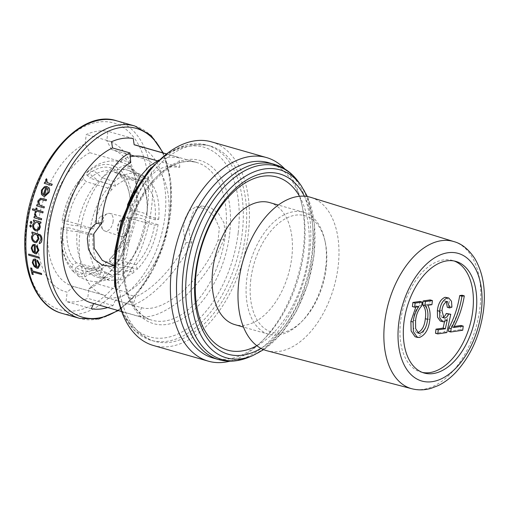 <?xml version="1.0" encoding="UTF-8"?>
<svg xmlns="http://www.w3.org/2000/svg" width="509" height="509" viewBox="0 0 509 509"><rect width="100%" height="100%" fill="white"/><g stroke="black" fill="none" stroke-linecap="round" stroke-linejoin="round"><path stroke-width="0.38" stroke-dasharray="2.54 1.91" d="M310.967 197.416A79.773 47.337 -74.1 0 1 338.122 266.646A79.773 47.337 -74.1 0 1 267.168 350.816M422.438 372.448A58.013 34.427 -74.1 0 1 420.733 372.041A58.013 34.427 -74.1 0 1 400.564 321.561A58.013 34.427 -74.1 0 1 452.59 260.468A58.013 34.427 -74.1 0 1 454.251 261.022M113.125 221.421A9.137 5.421 -74.1 0 1 104.797 231.003A9.137 5.421 -74.1 0 1 102.945 229.578A9.137 5.421 -74.1 0 1 101.749 223.095A9.137 5.421 -74.1 0 1 107.488 213.672A9.137 5.421 -74.1 0 1 109.81 213.436A9.137 5.421 -74.1 0 1 113.125 221.421M129.604 225.932A9.862 5.853 -74.1 0 1 120.76 236.316A9.862 5.853 -74.1 0 1 120.62 236.271A9.862 5.853 -74.1 0 1 117.331 227.739A9.862 5.853 -74.1 0 1 126.028 217.311A9.862 5.853 -74.1 0 1 126.175 217.349A9.862 5.853 -74.1 0 1 129.604 225.932M103.728 220.028A4.352 2.583 -74.1 0 1 101.692 224.087A4.352 2.583 -74.1 0 1 98.88 223.909A4.352 2.583 -74.1 0 1 98.313 220.823A4.352 2.583 -74.1 0 1 101.043 216.338A4.352 2.583 -74.1 0 1 103.728 220.028M130.234 226.111A9.862 5.853 -74.1 0 1 121.39 236.5A9.862 5.853 -74.1 0 1 117.961 227.917A9.862 5.853 -74.1 0 1 126.805 217.528A9.862 5.853 -74.1 0 1 130.234 226.111M157.249 160.806L179.785 167.238L168.784 166.659C147.26 167.022 126.366 206.845 129.178 242.157L126.003 257.968L121.912 263.115L116.434 265.501L113.73 265.603M130.743 162.606L121.568 159.985A72.781 43.189 -74.1 0 1 130.272 156.785M145.536 177.011L143.169 182.095L137.977 179.435L129.922 178.85C125.023 179.601 120.181 182.044 115.403 186.179L114.201 181.618C119.596 176.909 125.061 174.135 130.597 173.283L139.6 173.944L145.536 177.011L133.403 173.187A54.17 31.882 -72.5 0 0 127.536 170.146A54.17 31.882 -72.5 0 0 118.572 169.497A54.17 31.882 -72.5 0 0 102.067 177.794L94.509 171.317L87.701 171.412L86.638 172.933L87.185 175.172L89.985 178.169A48.444 28.51 -72.5 0 1 104.606 170.871A48.444 28.51 -72.5 0 1 112.623 171.45A48.444 28.51 -72.5 0 1 117.751 174.084L116.758 170.82A51.345 30.216 107.5 0 0 102.761 167.366A51.345 30.216 107.5 0 0 87.185 175.172M114.201 181.618L102.067 177.794M143.169 182.095L117.751 174.084M299.515 196.289A90.004 53.413 -74.1 0 1 308.263 255.372A90.004 53.413 -74.1 0 1 256.848 345.726M268.65 162.702A101.526 60.247 -74.1 0 1 302.321 206.565A101.526 60.247 -74.1 0 1 303.949 251.039A101.526 60.247 -74.1 0 1 264.655 338.479A101.526 60.247 -74.1 0 1 212.902 357.954M284.773 168.937A105.878 62.83 -74.1 0 1 301.589 203.301A105.878 62.83 -74.1 0 1 303.288 249.677A105.878 62.83 -74.1 0 1 262.313 340.865A105.878 62.83 -74.1 0 1 229.89 361.167M211.47 141.852A105.878 62.83 -74.1 0 1 248.284 233.975A105.878 62.83 -74.1 0 1 153.336 345.471M245.573 234.369A101.526 60.247 -74.1 0 1 154.532 341.284A101.526 60.247 -74.1 0 1 119.227 252.954A101.526 60.247 -74.1 0 1 210.274 146.032A101.526 60.247 -74.1 0 1 245.573 234.369M127.543 204.752L124.05 224.119L123.216 248.818L120.035 259.189L113.736 265.405M136.425 145.313A81.949 48.629 -74.1 0 1 164.916 216.611A81.949 48.629 -74.1 0 1 115.346 300.272L132.804 305.254L135.795 296.658L126.62 294.043A72.781 43.189 -74.1 0 1 104.962 297.224L141.521 307.665L138.531 316.261L93.688 303.453A81.949 48.629 -74.1 0 1 91.429 302.906M138.531 316.261C150.632 319.003 165.966 312.558 184.532 296.932C202.76 279.358 215.854 260.156 223.814 239.319L225.201 233.822L223.998 222.929L218.488 213.5L210.408 207.405L202.009 206.011L193.484 211.559L189.278 223.566C188.508 230.106 189.38 236.201 191.899 241.858C179.289 269.439 152.923 297.727 132.804 305.254M179.785 167.238L179.009 157.567L166.449 153.979M179.009 157.567L169.058 157.103L158.649 160.106M107.698 307.551A87.745 52.071 105.9 0 0 113.017 305.559L115.346 300.272M35.401 252.699L36.343 252.769L38.016 250.167L36.438 246.381L36.871 245.51M36.578 253.864L35.28 253.756L32.767 252.012L31.278 248.08L32.716 244.835L33.734 244.447M41.655 274.516L32.589 271.927A100.076 59.388 105.9 0 0 32.595 271.978M33.231 274.548L32.194 274.249A100.076 59.388 -74.1 0 1 30.763 267.919M36.896 267.161L37.812 267.238L39.123 264.693L37.163 260.958L37.488 260.099M38.175 268.313L36.909 268.198L34.268 266.474L32.366 262.606L33.384 259.418L34.332 259.043M39.168 258.127L28.809 255.168A100.076 59.388 -74.1 0 1 28.727 254.061M36.355 242.691L35.115 242.589C32.805 241.654 31.609 239.714 31.533 236.774L33.219 233.542L31.933 233.173A100.076 59.388 -74.1 0 1 32.029 232.04M39.352 243.639A100.076 59.388 -74.1 0 1 39.39 242.513L40.987 239.478C41.127 237.016 40.224 235.521 38.283 234.986L37.901 234.878L39.04 238.956M39.269 229.731L37.259 230.921L35.929 230.819L33.098 227.968L32.735 224.87L34.803 221.53L33.435 221.141A100.076 59.388 -74.1 0 1 33.626 219.996M88.846 288.972L95.329 283.335A71.069 42.171 -74.1 0 0 109.314 272.729L105.408 276.705A78.322 46.478 -74.1 0 1 88.846 288.972L87.707 298.331A87.745 52.071 -74.1 0 1 66.049 301.519L67.182 292.16A78.322 46.478 -74.1 0 1 38.251 223.585A78.322 46.478 -74.1 0 1 85.13 143.862L89.864 152.706L121.365 161.703A71.069 42.171 -74.1 0 0 79.938 233.02A71.069 42.171 -74.1 0 0 104.587 295.354L73.086 286.357A71.069 42.171 -74.1 0 1 48.438 224.03A71.069 42.171 -74.1 0 1 89.864 152.706M133.231 138.543L107.921 131.316L106.788 140.681A78.322 46.478 -74.1 0 1 134.465 174.943A78.322 46.478 -74.1 0 1 135.718 209.25A78.322 46.478 -74.1 0 1 105.408 276.705M130.113 154.831L111.522 149.525A71.069 42.171 -74.1 0 1 112.107 149.684A71.069 42.171 -74.1 0 1 135.68 180.39A71.069 42.171 -74.1 0 1 136.819 211.515A71.069 42.171 -74.1 0 1 109.314 272.729M143.233 156.804L143.023 158.515A71.069 42.171 -74.1 0 1 143.608 158.674A71.069 42.171 -74.1 0 1 168.32 220.512A71.069 42.171 -74.1 0 1 126.83 292.325L95.329 283.335M250.803 279.492A60.552 35.935 105.9 0 0 264.12 328.159A60.552 35.935 105.9 0 0 302.728 320.562A60.552 35.935 105.9 0 0 326.161 268.408A60.552 35.935 105.9 0 0 325.187 241.883A60.552 35.935 105.9 0 0 286.44 218.157A60.552 35.935 105.9 0 0 250.803 279.492M325.722 267.499A63.453 37.653 -74.1 0 1 301.163 322.152A63.453 37.653 -74.1 0 1 268.816 334.324A63.453 37.653 -74.1 0 1 246.757 279.117A63.453 37.653 -74.1 0 1 303.657 212.291A63.453 37.653 -74.1 0 1 324.704 239.707A63.453 37.653 -74.1 0 1 325.722 267.499M269.681 202.588A63.453 37.653 -74.1 0 1 291.746 257.802A63.453 37.653 -74.1 0 1 234.84 324.621M104.962 297.224L105.172 295.513L73.671 286.516A71.069 42.171 -74.1 0 1 73.086 286.357M105.172 295.513A71.069 42.171 -74.1 0 1 104.587 295.354M143.023 158.515L134.63 156.117M111.522 149.525L106.788 140.681M121.568 159.985L121.365 161.703M85.13 143.862L86.263 134.503A87.745 52.071 -74.1 0 1 107.921 131.316M111.566 141.725L86.263 134.503M141.521 307.665C152.115 310.643 165.781 305.266 182.534 291.542C199 275.993 210.853 258.865 218.094 240.159L219.341 228.045L214.423 216.592L205.604 208.849L196.06 206.883L188.826 210.955L184.423 219.875L183.38 231.538L186.052 242.717L191.899 241.858M91.359 308.747L66.049 301.519M73.671 286.516L67.182 292.16M126.62 294.043L126.83 292.325M113.017 305.559L87.707 298.331M40.815 223.247L39.543 222.885L40.37 227.084M51.733 185.416L44.347 183.304A100.076 59.388 -74.1 0 1 44.856 182.114M45.816 182.387L45.772 179.702L46.504 178.735M44.168 195.068L45.193 195.132L48.132 192.345L47.929 188.349L48.769 187.42M45.002 196.283L43.596 196.194L41.503 194.387L41.458 190.245L44.404 186.778L45.702 186.351M30.782 227.109L29.783 225.792L30.769 224.972M31.259 223.527L30.292 222.204L31.297 221.383M41.42 219.805L34.039 217.699A100.076 59.388 -74.1 0 1 34.256 216.554M35.21 216.828L34.58 214.225L35.045 213.296M36.012 212.692L35.102 212.438A100.076 59.388 -74.1 0 1 35.471 210.783L32.493 209.937A100.076 59.388 -74.1 0 1 32.767 208.779M35.662 209.606L35.745 209.632A100.076 59.388 -74.1 0 1 36.145 207.971M42.858 212.896L36.381 211.044A100.076 59.388 105.9 0 0 36.374 211.082M44.079 207.927L36.699 205.821A100.076 59.388 -74.1 0 1 37.004 204.656M38.22 205L37.895 201.004L40.586 198.256M46.128 200.762L40.51 199.471M35.872 266.805L35.967 266.786A100.076 59.388 -74.1 0 1 35.057 260.016L34.612 260.061M34.962 260.029L35.057 260.016C33.67 260.144 33.072 261.072 33.263 262.809M34.288 265.297L35.967 266.786M34.396 252.337L34.491 252.324A100.076 59.388 -74.1 0 1 34.37 245.433L33.918 245.478M34.281 245.446L34.37 245.433C32.945 245.542 32.22 246.49 32.182 248.284M32.939 250.816L34.491 252.324M35.49 234.229L34.529 234.127L32.442 236.946M35.185 241.476L36.171 241.559L38.137 238.638C38.213 236.38 37.361 234.903 35.579 234.216M37.055 222.21L36.088 222.121L33.645 225.112M36.069 229.686L37.004 229.75L39.473 226.785C39.67 224.469 38.894 222.936 37.144 222.198M43.208 194.699L43.303 194.686A100.076 59.388 -74.1 0 1 46.007 187.382L45.587 187.427M45.905 187.395L46.007 187.382C44.328 187.554 43.125 188.572 42.387 190.442M42.19 193.115L43.303 194.686M186.052 242.717C174.911 266.054 153.018 289.545 135.795 296.658M76.426 262.835A48.444 28.11 -75.2 0 1 67.086 227.351L63.04 227.027A51.345 29.796 104.8 0 0 72.991 264.82L76.426 262.835L102.379 269.694L100.012 274.777L87.618 271.501A54.17 31.437 -75.2 0 1 77.075 231.461C69.358 231.353 59.877 228.846 61.322 227.294L61.233 227.542C59.598 246.789 63.93 261.855 74.238 272.741L71.864 267.34L72.991 264.82M71.864 267.34A54.17 31.437 -75.2 0 1 61.322 227.294L63.04 227.027M87.618 271.501L80.556 274.765L74.238 272.741M86.638 172.933A54.17 31.882 -72.5 0 1 117.973 168.326L124.45 165.387L130.406 166.863L133.403 173.187M116.758 170.82L117.973 168.326M129.369 218.189A48.444 29.598 -74.5 0 1 112.527 256.091A48.444 29.598 -74.5 0 1 110.943 257.758L109.378 259.463A51.345 31.367 105.5 0 0 111.14 257.618A51.345 31.367 105.5 0 0 129.006 217.324L129.369 218.189L154.507 225.169L158.076 224.647L146.077 221.313A54.17 33.098 -74.5 0 1 125.284 265.965L124.304 267.575L117.668 267.988L110.014 261.728A54.17 33.098 -74.5 0 0 130.807 217.076L129.006 217.324M109.378 259.463L110.014 261.728M130.807 217.076C140.707 217.833 145.797 219.245 146.077 221.313L146.229 221.008C143.411 239.803 136.1 255.321 124.311 267.575M120.76 176.629A48.444 29.369 -72.9 0 1 129.598 195.036A48.444 29.369 -72.9 0 1 130.1 212.113L129.744 211.184A51.345 31.125 107.1 0 0 129.222 192.962A51.345 31.125 107.1 0 0 119.8 173.391L120.76 176.629L145.816 184.334L148.183 179.251L136.221 175.573A54.17 32.837 -72.9 0 1 146.764 215.612C148.545 214.028 139.377 211.21 131.551 210.936A54.17 32.837 -72.9 0 0 121.008 170.89L119.8 173.391M129.744 211.184L131.551 210.936M136.221 175.573L133.822 169.758C144.505 180.759 148.876 195.933 146.923 215.269L146.764 215.612L158.725 219.29L155.156 219.818L130.1 212.113M133.822 169.758L127.816 167.862L121.008 170.89M67.818 221.275A48.444 27.88 -73.7 0 1 86.244 181.707L83.406 178.742A51.345 29.554 106.3 0 0 63.784 220.881L67.818 221.275L93.681 228.859L90.112 229.381L77.769 225.761A54.17 31.183 -73.7 0 1 98.561 181.109L90.666 174.644L83.711 175.185C72.316 187.427 65.069 202.83 61.977 221.383L63.784 220.881M77.769 225.761C70.077 225.57 60.609 222.796 62.066 221.154A54.17 31.183 -73.7 0 1 82.859 176.502L83.711 175.185M83.406 178.742L82.859 176.502M107.202 261.295A48.444 28.968 -75.6 0 1 85.595 268.307A48.444 28.968 -75.6 0 1 79.429 265.38L76.026 267.384A51.345 30.705 104.4 0 0 105.598 263.038L107.202 261.295L132.792 267.849L133.994 272.41L121.772 269.28A54.17 32.398 -75.6 0 1 97.454 277.259A54.17 32.398 -75.6 0 1 90.437 273.887L83.915 277.144L77.864 275.808L74.899 269.91A54.17 32.398 -75.6 0 0 106.235 265.304L105.598 263.038M76.026 267.384L74.899 269.91M121.772 269.28L120.633 271.049L113.87 271.405L106.235 265.304M100.012 274.777C91.588 266.067 88.076 252.718 89.469 234.732L77.075 231.461M89.469 234.732L93.039 234.21L67.086 227.351M93.039 234.21C91.849 250.104 94.96 261.931 102.379 269.694M115.403 186.179L89.985 178.169M158.076 224.647C155.086 242.863 148.157 257.745 137.284 269.299L125.284 265.965M137.284 269.299L136.088 264.737L110.943 257.758M136.088 264.737C145.682 254.475 151.828 241.285 154.507 225.169M155.156 219.818C156.346 203.924 153.234 192.097 145.816 184.334M148.183 179.251C156.6 187.961 160.119 201.309 158.725 219.29M90.112 229.381C93.102 211.165 100.038 196.283 110.905 184.729L98.561 181.109M110.905 184.729L112.107 189.291L86.244 181.707M112.107 189.291C102.513 199.553 96.366 212.743 93.681 228.859M133.994 272.41L121.778 279.734L109.594 280.37L102.659 277.017L90.437 273.887M102.659 277.017L105.026 271.933L79.429 265.38M105.026 271.933L111.115 274.847L121.931 274.306L132.792 267.849M430.175 299.916L429.679 304.032L425.549 304.637C427.617 308.397 428.298 313.162 427.585 318.927C426.561 328.439 423.1 334.413 417.202 336.856L415.089 336.748M415.84 307.042L416.54 305.966L412.392 306.577M419.919 301.423L419.448 305.305C415.91 309.179 413.868 314.148 413.327 320.225L413.384 327.904L416.407 332.663L417.615 332.746M446.527 297.351L449.25 300.628L449.682 306.482L447.284 307.283M446.342 301.722L444.656 300.934C441.818 302.397 440.177 305.451 439.744 310.089L441.723 317.361L442.945 317.323M448.524 313.633L444.586 331.932L435.5 333.268M444.516 321.618L445.019 319.283L441.513 321.154L440.323 321.084M462.057 295.233C460.257 306.577 456.681 317.132 451.318 326.899L454.155 326.479M460.982 325.474L460.486 329.59L448.474 331.359M453.564 327.541L451.318 326.899M462.732 330.233L460.486 329.59M451.928 307.124L449.682 306.482M443.753 321.796L441.513 321.154M447.265 319.926L445.019 319.283M446.832 332.574L444.586 331.932M443.174 317.565L442.607 317.4M441.99 310.732L439.744 310.089M446.902 301.57L444.656 300.934M415.573 320.867L413.327 320.225M421.694 305.947L419.448 305.305M418.786 306.603L416.54 305.966M419.448 337.499L417.202 336.856M429.831 319.569L427.585 318.927M427.795 305.279L425.549 304.637M431.925 304.675L429.679 304.032M453.875 241.59A76.528 45.416 -74.1 0 1 479.923 308.009A76.528 45.416 -74.1 0 1 411.857 388.755M304.388 196.213A93.777 55.646 -74.1 0 1 312.297 255.505A93.777 55.646 -74.1 0 1 260.945 348.366M301.143 185.588A97.734 58.001 -74.1 0 1 313.938 254.907A97.734 58.001 -74.1 0 1 252.579 355.67M298.751 182.254A100.553 59.674 -74.1 0 1 311.915 253.571A100.553 59.674 -74.1 0 1 248.786 357.242M274.415 164.35A101.526 60.247 -74.1 0 1 309.714 252.68A101.526 60.247 -74.1 0 1 218.666 359.596M147.451 207.526A97.174 57.663 -74.1 0 1 75.567 310.776A97.174 57.663 -74.1 0 1 26.519 225.309A97.174 57.663 -74.1 0 1 98.402 122.065A97.174 57.663 -74.1 0 1 147.451 207.526M61.754 313.289A100.076 59.388 105.9 0 0 151.504 207.901A100.076 59.388 105.9 0 0 116.707 120.83M123.553 248.914A81.949 48.629 -74.1 0 1 197.04 162.619A81.949 48.629 -74.1 0 1 225.532 233.917A81.949 48.629 -74.1 0 1 152.045 320.218A81.949 48.629 -74.1 0 1 123.553 248.914M229.584 234.293A84.85 50.353 105.9 0 0 186.758 159.673A84.85 50.353 105.9 0 0 123.992 249.824A84.85 50.353 105.9 0 0 166.818 324.443A84.85 50.353 105.9 0 0 229.584 234.293M134.726 125.971A100.076 59.388 -74.1 0 1 169.516 213.048A100.076 59.388 -74.1 0 1 79.773 318.437M117.706 310.407A98.167 58.255 105.9 0 0 170.439 213.825A98.167 58.255 105.9 0 0 162.702 152.815M238.161 233.033A98.625 58.529 -74.1 0 1 165.202 337.823A98.625 58.529 -74.1 0 1 115.422 251.083A98.625 58.529 -74.1 0 1 188.381 146.293A98.625 58.529 -74.1 0 1 238.161 233.033M117.865 298.064A101.526 60.247 105.9 0 0 151.16 340.324A101.526 60.247 105.9 0 0 242.208 233.408A101.526 60.247 105.9 0 0 206.908 145.071A101.526 60.247 105.9 0 0 156.32 163.383M129.178 242.157L123.458 242.997M218.094 240.159L223.814 239.319M455.956 261.429L452.59 260.468M104.797 231.003L120.62 236.271M98.88 223.909L102.945 229.578M121.39 236.5L120.76 236.316M137.977 179.435L112.623 171.45M263.668 349.645L281.528 333.319L296.722 310.706L307.926 283.85L314.129 255.168L314.403 223.521L307.372 196.557M121.549 311.508L152.045 320.218C145.695 318.424 140.153 314.333 135.419 307.951L128.465 294.488C123.942 281.63 122.663 266.646 124.629 249.531C129.451 198.09 170.655 152.14 197.04 162.619L166.545 153.915M118.298 310.579L136.781 294.024L152.541 270.864L164.165 243.226L170.591 213.659L170.801 180.81L163.294 152.986M154.532 341.284L151.16 340.324L134.459 330.583L122.065 312.66M264.655 338.479L262.313 340.865M302.728 320.562L301.163 322.152M268.816 334.324L243.48 327.09M303.657 212.291L278.321 205.057M325.187 241.883L324.704 239.707M143.608 158.674L112.107 149.684M116.434 265.507L110.485 266.379M196.06 206.883L202.009 206.005M135.68 180.39L134.465 174.943M210.274 146.032L206.908 145.071L187.579 144.531L167.595 153.209M302.321 206.565L301.589 203.301M130.406 166.863C124.139 162.186 117.102 160.278 109.282 161.137L103.384 162.396C97.811 164.153 92.587 167.156 87.701 171.412M112.527 256.091L111.14 257.618M129.598 195.036L129.222 192.962M77.858 275.808C92.097 284.919 106.356 283.328 120.633 271.049M139.6 173.944L127.536 170.146M111.115 274.847L85.595 268.307M109.594 280.37L97.454 277.259M126.805 217.528L126.175 217.349M101.043 216.338L107.488 213.672M109.81 213.436L126.028 217.311M424.099 373.002L420.733 372.041M441.723 317.361L443.969 317.998M445.375 300.978L447.615 301.614M416.407 332.663L418.652 333.306"/><path stroke-width="0.76" d="M267.168 350.816A79.773 47.337 -74.1 0 1 238.848 281.248A79.773 47.337 -74.1 0 1 310.967 197.416L453.875 241.59A76.528 45.416 -74.1 0 0 384.689 322.012A76.528 45.416 -74.1 0 0 411.857 388.755L267.168 350.816M454.251 261.022A58.013 34.427 -74.1 0 1 472.759 310.948A58.013 34.427 -74.1 0 1 422.438 372.448M403.93 322.528A58.013 34.427 -74.1 0 1 455.956 261.429A58.013 34.427 -74.1 0 1 476.125 311.909A58.013 34.427 -74.1 0 1 424.099 373.002A58.013 34.427 -74.1 0 1 403.93 322.528M130.272 156.785A72.781 43.189 -74.1 0 1 132.652 156.346A72.781 43.189 -74.1 0 1 143.233 156.804L157.249 160.806M113.73 265.603L102.296 260.379L94.146 248.29L93.853 233.752L101.972 222.681C103.098 196.487 115.626 170.324 130.743 162.606L129.96 152.935C111.955 161.06 96.856 192.567 96.125 223.54C91.187 227.065 88.242 232.079 87.3 238.562L88.49 249.448L94.006 258.884L102.086 264.979L110.485 266.379L113.736 265.405M256.848 345.726A90.004 53.413 -74.1 0 1 196.258 271.844A90.004 53.413 -74.1 0 1 240.751 185.906A90.004 53.413 -74.1 0 1 299.515 196.289M212.902 357.954A101.526 60.247 -74.1 0 1 177.603 269.617A101.526 60.247 -74.1 0 1 268.65 162.702L274.415 164.35A101.526 60.247 -74.1 0 0 183.367 271.265A101.526 60.247 -74.1 0 0 218.666 359.596L212.902 357.954M229.89 361.167A105.878 62.83 -74.1 0 1 208.34 361.174A105.878 62.83 -74.1 0 1 171.527 269.051A105.878 62.83 -74.1 0 1 266.474 157.555A105.878 62.83 -74.1 0 1 284.773 168.937M208.34 361.174L153.336 345.471A105.878 62.83 -74.1 0 1 116.523 253.348A105.878 62.83 -74.1 0 1 211.47 141.852L266.474 157.555M121.549 311.508L91.429 302.906A81.949 48.629 -74.1 0 1 62.938 231.608A81.949 48.629 -74.1 0 1 112.508 147.947L129.96 152.935M166.449 153.979L134.166 144.766A81.949 48.629 -74.1 0 1 136.425 145.313L166.545 153.915M158.649 160.106L148.921 166.621L140.09 176.648L127.543 204.752M93.688 303.453L91.359 308.747A87.745 52.071 105.9 0 0 107.698 307.551M36.782 245.523L36.349 246.394L37.927 250.186L36.247 252.782L35.306 252.712A100.222 59.47 -74.1 0 1 35.197 244.587L32.621 244.848L31.189 248.093L32.671 252.025L35.185 253.768L36.489 253.876L38.83 250.301L36.871 245.51L38.919 250.288L36.489 253.883M33.645 244.46L35.286 244.574A100.076 59.388 105.9 0 0 35.401 252.699L35.306 252.712M32.595 271.978A100.076 59.388 105.9 0 0 33.231 274.548L33.13 274.561A100.222 59.47 -74.1 0 1 32.487 271.946L41.655 274.516A100.076 59.388 105.9 0 1 41.407 273.435L32.341 270.845A100.076 59.388 105.9 0 1 31.8 268.218L30.661 267.931A100.222 59.47 105.9 0 0 32.092 274.268L33.13 274.561M39.912 264.826L37.392 260.112L40.007 264.814L38.073 268.332L40.007 264.814M35.757 259.189L34.332 259.043L35.853 259.176A100.076 59.388 105.9 0 0 36.896 267.161L36.794 267.174A100.222 59.47 -74.1 0 1 35.757 259.189L35.853 259.176M39.085 257.02A100.076 59.388 105.9 0 0 39.168 258.127L39.072 258.139A100.222 59.47 -74.1 0 1 38.996 257.032L28.631 254.074A100.222 59.47 105.9 0 0 28.714 255.181L39.072 258.139M41.808 239.637C41.986 237.62 41.394 235.979 40.033 234.706L32.029 232.04L40.122 234.694C41.483 235.96 42.075 237.601 41.903 239.624C41.821 241.839 40.968 243.181 39.352 243.639L39.263 243.652C40.866 243.2 41.719 241.864 41.808 239.637L41.903 239.624M39.04 238.956L36.266 242.704L39.04 238.956M243.48 327.09L234.84 324.621A63.453 37.653 -74.1 0 1 212.775 269.414A63.453 37.653 -74.1 0 1 269.681 202.588L278.321 205.057M134.63 156.117L130.113 154.831M101.972 222.681L96.125 223.54M134.166 144.766L133.231 138.543A87.745 52.071 105.9 0 0 111.566 141.725L112.508 147.947M40.917 222.115L33.626 219.996L41.013 222.102A100.076 59.388 105.9 0 0 40.815 223.247L40.726 223.26A100.222 59.47 -74.1 0 1 40.917 222.115L41.013 222.102M33.537 220.009A100.222 59.47 105.9 0 0 33.346 221.154L34.707 221.542L32.646 224.883C32.461 227.879 33.524 229.864 35.84 230.832L37.17 230.94L40.281 227.097L39.269 229.731M52.236 184.22A100.076 59.388 105.9 0 0 51.733 185.416L51.632 185.429A100.222 59.47 -74.1 0 1 52.141 184.239L47.318 182.578L46.504 178.735L45.67 179.722L45.842 182.438L44.754 182.127L45.816 182.387M48.998 192.466C49.729 190.512 49.627 188.839 48.673 187.433L48.769 187.42C49.723 188.807 49.831 190.487 49.093 192.453L44.907 196.302L49.093 192.453M47.286 186.472L45.702 186.345L47.388 186.453A100.076 59.388 105.9 0 0 44.168 195.068L44.073 195.081A100.222 59.47 -74.1 0 1 47.286 186.472L47.388 186.453M30.769 224.972L29.694 225.805L30.406 227.103L31.38 226.282L30.387 224.965L30.769 224.972L31.469 226.27L30.495 227.09M31.297 221.383L30.196 222.217L30.884 223.521L31.882 222.7L30.909 221.377L31.297 221.383L31.972 222.688L30.973 223.508M41.636 218.66A100.076 59.388 105.9 0 0 41.42 219.805L41.331 219.824A100.222 59.47 -74.1 0 1 41.547 218.673L36.661 217.025L35.045 213.296L34.491 214.238L35.248 216.872L34.16 216.567L35.21 216.828M32.671 208.792A100.222 59.47 105.9 0 0 32.404 209.95L35.382 210.796A100.222 59.47 105.9 0 0 35.013 212.45L35.916 212.711A100.222 59.47 -74.1 0 1 36.292 211.057L42.762 212.908A100.222 59.47 -74.1 0 1 43.036 211.75L36.559 209.899A100.222 59.47 -74.1 0 1 36.96 208.245L36.056 207.99A100.222 59.47 105.9 0 0 35.655 209.644L32.671 208.792L35.662 209.606M36.056 207.99L37.055 208.232A100.076 59.388 105.9 0 0 36.654 209.886L43.125 211.738A100.076 59.388 105.9 0 0 42.858 212.896L42.762 212.908M36.374 211.082A100.076 59.388 105.9 0 0 36.012 212.692L35.916 212.711M44.391 206.762A100.076 59.388 105.9 0 0 44.079 207.927L43.99 207.939A100.222 59.47 -74.1 0 1 44.296 206.775L39.785 205.254L38.741 201.469L40.936 199.426M44.296 206.775L39.696 205.267L38.652 201.481L40.841 199.445L46.039 200.775A100.222 59.47 -74.1 0 1 46.402 199.604L40.491 198.268L37.8 201.023L38.245 205.051L36.915 204.669L38.22 205M40.491 198.262L46.497 199.592A100.076 59.388 105.9 0 0 46.128 200.762L46.039 200.775M41.553 274.536A100.222 59.47 -74.1 0 1 41.305 273.454L41.407 273.435M41.305 273.454L32.341 270.845M32.239 270.864A100.222 59.47 -74.1 0 1 31.698 268.23L31.8 268.218M31.698 268.23L30.661 267.931M37.392 260.112L37.068 260.971L39.021 264.705L37.711 267.25L36.794 267.174M34.237 259.056L33.289 259.431L32.264 262.619L34.167 266.493L36.807 268.218L38.073 268.326M34.962 260.029A100.222 59.47 105.9 0 0 35.872 266.805L34.192 265.316L33.168 262.822C32.97 261.092 33.569 260.163 34.962 260.029L34.612 260.061M33.168 262.822L34.192 265.316M38.996 257.032L28.631 254.074M34.281 245.446A100.222 59.47 105.9 0 0 34.396 252.337L32.843 250.829L32.092 248.297C32.118 246.509 32.85 245.561 34.281 245.446L33.918 245.484M32.092 248.297L32.843 250.829M31.94 232.053A100.222 59.47 105.9 0 0 31.838 233.186L33.13 233.555L31.443 236.787C31.513 239.72 32.703 241.654 35.026 242.602L36.266 242.704M38.951 238.969L37.806 234.891L38.188 234.999C40.122 235.514 41.025 237.009 40.898 239.491L39.301 242.526A100.222 59.47 105.9 0 0 39.263 243.652M32.353 236.959L34.44 234.14L35.49 234.229C37.259 234.903 38.111 236.38 38.048 238.651L36.082 241.571L35.096 241.489C33.295 240.757 32.379 239.243 32.353 236.959L32.442 236.946C32.468 239.224 33.378 240.738 35.185 241.476L35.096 241.489M40.281 227.097L39.447 222.897L40.726 223.26M33.549 225.124L35.993 222.134L37.055 222.21C38.799 222.936 39.575 224.469 39.378 226.798L36.909 229.763L35.98 229.699C34.211 228.948 33.403 227.428 33.549 225.124L33.645 225.112C33.492 227.408 34.3 228.935 36.069 229.686L35.98 229.699M30.406 227.103L30.782 227.109M30.884 223.521L31.259 223.527M34.16 216.567A100.222 59.47 105.9 0 0 33.944 217.712L41.331 219.824M41.547 218.673L36.661 217.025M36.572 217.038L35.445 214.703M35.35 214.715L35.7 214.155M35.605 214.168L34.956 213.309M36.915 204.669A100.222 59.47 105.9 0 0 36.603 205.833L43.99 207.939M40.51 199.471L40.841 199.445M48.673 187.433L47.827 188.368L48.037 192.357L45.091 195.144L44.073 195.081M45.606 186.364L44.302 186.79L41.363 190.258L41.407 194.4L43.5 196.207L44.907 196.302M45.905 187.395A100.222 59.47 105.9 0 0 43.208 194.699L42.094 193.127L42.292 190.455C43.017 188.591 44.219 187.573 45.905 187.395L45.492 187.439M42.292 190.455L42.094 193.127M44.754 182.127A100.222 59.47 105.9 0 0 44.245 183.323L51.632 185.429M52.141 184.239L47.318 182.578M47.216 182.591L46.58 180.192M46.478 180.205L46.987 179.613M46.885 179.632L46.395 178.748M417.615 332.746L417.698 332.74C422.095 330.576 424.633 325.894 425.314 318.698C426.262 312.501 425.384 307.881 422.674 304.834L423.144 300.953L430.175 299.916L432.421 300.558L431.925 304.675L427.795 305.279C429.863 309.039 430.538 313.805 429.831 319.569C428.801 329.075 425.339 335.056 419.448 337.499L417.335 337.391L413.365 331.614L413.13 322.025L410.884 321.383L415.84 307.042M417.335 337.391L415.089 336.748L411.119 330.977L410.884 321.383M413.13 322.025C413.83 316.254 415.713 311.114 418.786 306.603L414.638 307.213L412.392 306.577L412.888 302.461L419.919 301.423L422.165 302.066L421.694 305.947C418.15 309.816 416.114 314.791 415.573 320.867L415.63 328.54L418.652 333.306L419.938 333.382L417.698 332.74M449.523 307.926L447.615 301.614L446.902 301.57C444.058 303.04 442.423 306.094 441.99 310.732L443.969 317.998L444.853 318.042C446.368 317.648 447.576 316.331 448.493 314.098L450.77 314.276L446.832 332.574L437.746 333.904L438.249 329.794L445.362 328.744L447.265 319.926L443.753 321.796L440.323 321.084L437.53 317.202L437.377 310.636C438.179 303.599 440.743 299.152 445.076 297.275L448.773 297.994L451.496 301.271L451.928 307.124L449.523 307.926L447.284 307.283L446.342 301.722M442.607 317.4C444.122 317.005 445.337 315.688 446.247 313.455L450.77 314.276M437.746 333.904L435.5 333.268L436.003 329.151L443.123 328.101L444.516 321.618M454.155 326.479L460.982 325.474L463.228 326.116L462.732 330.233L450.719 332.002L448.474 331.359L448.881 327.993C454.219 317.94 457.833 307.137 459.71 295.576L462.057 295.233L464.297 295.869C462.503 307.22 458.927 317.775 453.564 327.541L463.228 326.116M450.719 332.002L451.127 328.636C456.465 318.583 460.079 307.773 461.956 296.213L459.71 295.576M461.956 296.213L464.297 295.869M451.127 328.636L448.881 327.993M442.569 321.726L439.776 317.845L439.623 311.273C440.425 304.242 442.989 299.788 447.322 297.918L445.076 297.275M447.322 297.918L448.773 297.994M439.623 311.273L437.377 310.636M445.362 328.744L443.123 328.101M438.249 329.794L436.003 329.151M448.493 314.098L446.247 313.455M444.853 318.042L443.174 317.565M419.938 333.382C424.334 331.213 426.873 326.53 427.56 319.334C428.508 313.143 427.63 308.518 424.92 305.47L425.39 301.595L423.144 300.953M425.39 301.595L432.421 300.558M424.92 305.47L422.674 304.834M427.56 319.334L425.314 318.698M414.638 307.213L415.134 303.103L412.888 302.461M415.134 303.103L422.165 302.066M481.329 311.145A66.374 39.39 -74.1 0 1 432.23 381.667A66.374 39.39 -74.1 0 1 398.725 323.291A66.374 39.39 -74.1 0 1 447.825 252.763A66.374 39.39 -74.1 0 1 481.329 311.145M260.945 348.366A93.777 55.646 -74.1 0 1 195.596 272.665A93.777 55.646 -74.1 0 1 243.047 182.349A93.777 55.646 -74.1 0 1 304.388 196.213M263.668 349.645L252.579 355.67A97.734 58.001 -74.1 0 1 192.307 272.799A97.734 58.001 -74.1 0 1 237.932 181.541A97.734 58.001 -74.1 0 1 301.143 185.588L298.751 182.254C292.23 173.187 284.117 167.219 274.415 164.35M252.579 355.67L248.786 357.242A100.553 59.674 -74.1 0 1 186.778 271.978A100.553 59.674 -74.1 0 1 233.714 178.093A100.553 59.674 -74.1 0 1 298.751 182.254M26.958 226.219A100.076 59.388 105.9 0 0 61.754 313.289C35.458 306.463 20.252 268.529 25.883 225.602C31.965 164.452 79.97 108.131 116.707 120.83A100.076 59.388 105.9 0 0 26.958 226.219M118.298 310.579L98.708 318.997L79.773 318.437A100.076 59.388 -74.1 0 1 44.977 231.36A100.076 59.388 -74.1 0 1 134.726 125.971L116.707 120.83M162.702 152.815A98.167 58.255 105.9 0 0 98.453 136.883A98.167 58.255 105.9 0 0 48.272 231.786A98.167 58.255 105.9 0 0 117.706 310.407M156.32 163.383A101.526 60.247 105.9 0 0 115.861 251.987A101.526 60.247 105.9 0 0 117.865 298.064M411.857 388.755C418.201 390.371 424.665 390.212 431.25 388.278L438.364 385.504C444.484 382.488 450.211 378.2 455.549 372.639C470.806 356.033 480.133 335.196 483.55 310.121C485.93 289.716 483.016 272.538 474.808 258.572C468.719 249.346 461.739 243.684 453.875 241.59M248.786 357.242C238.466 361.498 228.426 362.287 218.666 359.596M122.065 312.66L114.557 284.531L114.786 251.376L121.276 221.472L133.008 193.503L148.921 170.031L167.595 153.209M79.773 318.437L61.754 313.289M163.294 152.986L151.103 135.489L134.726 125.971M307.372 196.557L301.143 185.588"/></g></svg>
